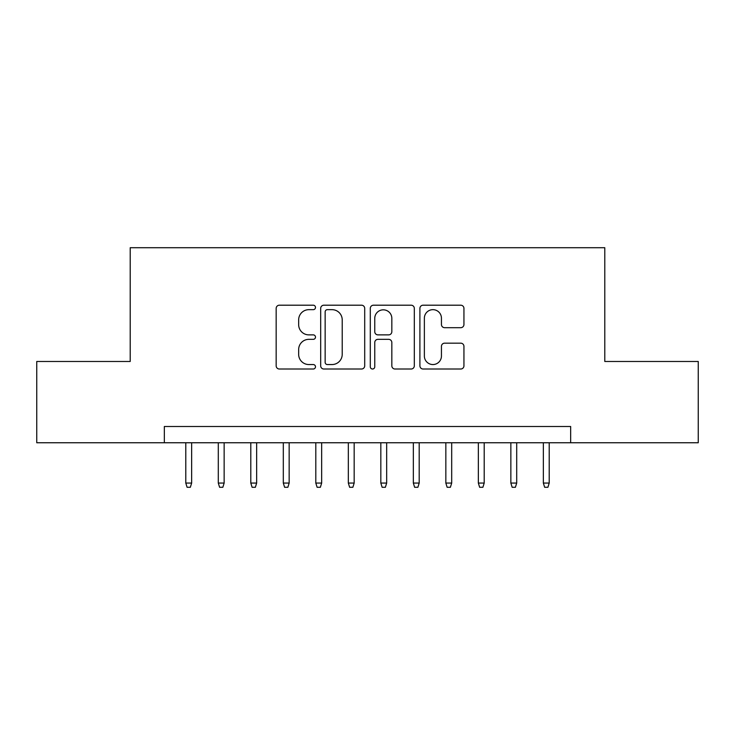 <?xml version="1.0" encoding="UTF-8"?>
<svg xmlns="http://www.w3.org/2000/svg" width="735" height="735" viewBox="0 0 735 735"><rect width="100%" height="100%" fill="white"/><g stroke="black" fill="none" stroke-linecap="round" stroke-linejoin="round"><path stroke-width="1.1" d="M315.49 307.432A2.233 2.233 0 0 0 313.257 305.2L279.355 305.2A3.188 3.188 0 0 0 276.167 308.388L276.167 365.819A3.188 3.188 0 0 0 279.355 369.016L313.257 369.016A2.233 2.233 0 0 0 315.49 366.783A2.233 2.233 0 0 0 313.257 364.551L308.875 364.551A10.207 10.207 0 0 1 298.658 354.334L298.658 349.548A10.207 10.207 0 0 1 308.875 339.34L313.257 339.34A2.233 2.233 0 0 0 315.49 337.108A2.233 2.233 0 0 0 313.257 334.875L308.875 334.875A10.207 10.207 0 0 1 298.658 324.659L298.658 319.881A10.207 10.207 0 0 1 308.875 309.665L313.257 309.665A2.233 2.233 0 0 0 315.49 307.432M460.744 327.691A3.188 3.188 0 0 0 463.941 324.502L463.941 308.388A3.188 3.188 0 0 0 460.744 305.2L423.094 305.2A3.188 3.188 0 0 0 419.906 308.388L419.906 365.819A3.188 3.188 0 0 0 423.094 369.016L460.744 369.016A3.188 3.188 0 0 0 463.941 365.819L463.941 346.36A3.188 3.188 0 0 0 460.744 343.171L444.638 343.171A3.188 3.188 0 0 0 441.441 346.36L441.441 356.016A8.535 8.535 0 0 1 432.906 364.551A8.535 8.535 0 0 1 424.371 356.016L424.371 318.2A8.535 8.535 0 0 1 432.906 309.665A8.535 8.535 0 0 1 441.441 318.2L441.441 324.502A3.188 3.188 0 0 0 444.638 327.691L460.744 327.691M164.337 442.755L36.75 442.755L36.75 361.482L130.205 361.482L130.205 247.713L604.795 247.713L604.795 361.482L698.25 361.482L698.25 442.755L570.663 442.755L570.663 426.502L164.337 426.502L164.337 442.755L570.663 442.755M364.707 308.388A3.188 3.188 0 0 0 361.519 305.2L323.869 305.2A3.188 3.188 0 0 0 320.68 308.388L320.68 365.819A3.188 3.188 0 0 0 323.869 369.016L361.519 369.016A3.188 3.188 0 0 0 364.707 365.819L364.707 308.388M373.481 305.2L411.131 305.2A3.188 3.188 0 0 1 414.319 308.388L414.319 365.819A3.188 3.188 0 0 1 411.131 369.016L395.017 369.016A3.188 3.188 0 0 1 391.829 365.819L391.829 342.528A3.188 3.188 0 0 0 388.64 339.34L377.946 339.34A3.188 3.188 0 0 0 374.758 342.528L374.758 366.783A2.233 2.233 0 0 1 372.526 369.016A2.233 2.233 0 0 1 370.293 366.783L370.293 308.388A3.188 3.188 0 0 1 373.481 305.2M327.378 309.665A2.233 2.233 0 0 0 325.146 311.897L325.146 362.309A2.233 2.233 0 0 0 327.378 364.551L332 364.551A10.207 10.207 0 0 0 342.216 354.334L342.216 319.881A10.207 10.207 0 0 0 332 309.665L327.378 309.665M391.829 318.365A8.535 8.535 0 0 0 383.293 309.83A8.535 8.535 0 0 0 374.758 318.365L374.758 331.687A3.188 3.188 0 0 0 377.946 334.875L388.64 334.875A3.188 3.188 0 0 0 391.829 331.687L391.829 318.365M191.642 483.06L190.337 487.287L187.094 487.287L185.79 483.06L191.642 483.06L191.642 442.755M185.79 483.06L185.79 442.755M224.147 483.06L222.852 487.287L219.6 487.287L218.295 483.06L224.147 483.06L224.147 442.755M218.295 483.06L218.295 442.755M256.653 483.06L255.357 487.287L252.105 487.287L250.8 483.06L256.653 483.06L256.653 442.755M250.8 483.06L250.8 442.755M289.158 483.06L287.863 487.287L284.61 487.287L283.306 483.06L289.158 483.06L289.158 442.755M283.306 483.06L283.306 442.755M321.664 483.06L320.368 487.287L317.116 487.287L315.811 483.06L321.664 483.06L321.664 442.755M315.811 483.06L315.811 442.755M354.169 483.06L352.873 487.287L349.621 487.287L348.326 483.06L354.169 483.06L354.169 442.755M348.326 483.06L348.326 442.755M386.674 483.06L385.379 487.287L382.127 487.287L380.831 483.06L386.674 483.06L386.674 442.755M380.831 483.06L380.831 442.755M419.189 483.06L417.884 487.287L414.632 487.287L413.336 483.06L419.189 483.06L419.189 442.755M413.336 483.06L413.336 442.755M451.694 483.06L450.39 487.287L447.137 487.287L445.842 483.06L451.694 483.06L451.694 442.755M445.842 483.06L445.842 442.755M484.2 483.06L482.895 487.287L479.643 487.287L478.347 483.06L484.2 483.06L484.2 442.755M478.347 483.06L478.347 442.755M516.705 483.06L515.4 487.287L512.148 487.287L510.853 483.06L516.705 483.06L516.705 442.755M510.853 483.06L510.853 442.755M549.21 483.06L547.906 487.287L544.663 487.287L543.358 483.06L549.21 483.06L549.21 442.755M543.358 483.06L543.358 442.755"/></g></svg>
